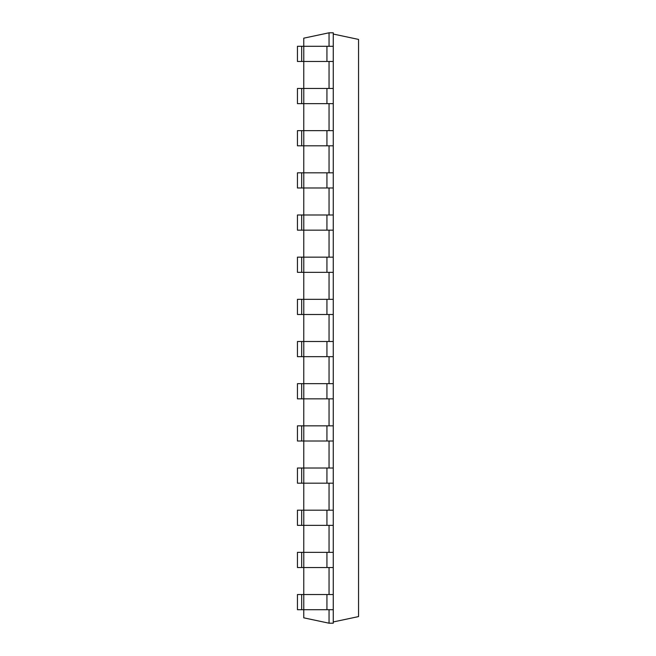 <?xml version="1.0" encoding="UTF-8"?>
<svg xmlns="http://www.w3.org/2000/svg" width="656" height="656" viewBox="0 0 656 656"><rect width="100%" height="100%" fill="white"/><g stroke="black" fill="none" stroke-linecap="round" stroke-linejoin="round"><path stroke-width="0.98" d="M329.05 46.297L329.05 32.8L303.761 38.171L303.761 46.297L297.447 46.297L297.447 61.475L301.67 61.475L301.67 46.297M329.05 32.8L333.264 32.8L333.264 46.297L303.777 46.297L303.761 88.47L297.447 88.47L297.447 103.648L301.67 103.648L301.67 88.47M301.67 61.475L333.264 61.475L333.264 103.648L303.777 103.648L303.761 130.642L297.447 130.642L297.447 145.812L301.67 145.812L301.67 130.642M333.264 103.648L333.264 145.812L303.777 145.812L303.761 172.815L297.447 172.815L297.447 187.985L301.67 187.985L301.67 172.815M333.264 145.812L333.264 187.985L303.777 187.985L303.761 214.988L297.447 214.988L297.447 230.158L301.67 230.158L301.67 214.988M333.264 187.985L333.264 230.158L303.777 230.158L303.761 257.152L297.447 257.152L297.447 272.33L301.67 272.33L301.67 257.152M333.264 230.158L333.264 272.33L303.777 272.33L303.761 299.325L297.447 299.325L297.447 314.503L301.67 314.503L301.67 299.325M333.264 272.33L333.264 314.503L303.777 314.503L303.761 341.497L297.447 341.497L297.447 356.675L301.67 356.675L301.67 341.497M333.264 314.503L333.264 356.675L303.777 356.675L303.761 383.67L297.447 383.67L297.447 398.848L301.67 398.848L301.67 383.67M333.264 356.675L333.264 398.848L303.777 398.848L303.761 425.842L297.447 425.842L297.447 441.012L301.67 441.012L301.67 425.842M333.264 398.848L333.264 441.012L303.777 441.012L303.761 468.015L297.447 468.015L297.447 483.185L301.67 483.185L301.67 468.015M333.264 441.012L333.264 483.185L303.777 483.185L303.761 510.188L297.447 510.188L297.447 525.358L301.67 525.358L301.67 510.188M333.264 483.185L333.264 525.358L303.777 525.358L303.761 552.352L297.447 552.352L297.447 567.53L301.67 567.53L301.67 552.352M333.264 525.358L333.264 567.53L303.777 567.53L303.761 594.525L297.447 594.525L297.447 609.703L301.67 609.703L301.67 594.525M333.264 567.53L333.264 594.525L303.777 594.525L303.761 617.829L329.05 623.2L333.264 623.2L333.264 609.703L301.67 609.703M329.05 609.703L329.05 623.2M329.05 567.53L329.05 594.525M329.05 525.358L329.05 552.352M329.05 483.185L329.05 510.188M329.05 441.012L329.05 468.015M329.05 398.848L329.05 425.842M329.05 356.675L329.05 383.67M329.05 314.503L329.05 341.497M329.05 272.33L329.05 299.325M329.05 230.158L329.05 257.152M329.05 187.985L329.05 214.988M329.05 145.812L329.05 172.815M329.05 103.648L329.05 130.642M329.05 61.475L329.05 88.47M333.264 88.47L303.777 88.47L303.777 103.648L301.67 103.648M333.264 552.352L303.777 552.352L303.777 567.53L301.67 567.53M333.264 130.642L303.777 130.642L303.777 145.812L301.67 145.812M333.264 510.188L303.777 510.188L303.777 525.358L301.67 525.358M333.264 172.815L303.777 172.815L303.777 187.985L301.67 187.985M333.264 468.015L303.777 468.015L303.777 483.185L301.67 483.185M333.264 214.988L303.777 214.988L303.777 230.158L301.67 230.158M333.264 425.842L303.777 425.842L303.777 441.012L301.67 441.012M333.264 257.152L303.777 257.152L303.777 272.33L301.67 272.33M333.264 383.67L303.777 383.67L303.777 398.848L301.67 398.848M333.264 299.325L303.777 299.325L303.777 314.503L301.67 314.503M333.264 341.497L303.777 341.497L303.777 356.675L301.67 356.675M333.264 621.954L358.553 616.583L358.553 39.417L333.264 34.046M333.264 61.475L333.264 46.297M333.264 594.525L333.264 609.703M326.934 61.475L326.934 46.297M326.934 594.525L326.934 609.703M326.934 88.47L326.934 103.648M326.934 552.352L326.934 567.53M326.934 130.642L326.934 145.812M326.934 510.188L326.934 525.358M326.934 172.815L326.934 187.985M326.934 468.015L326.934 483.185M326.934 214.988L326.934 230.158M326.934 425.842L326.934 441.012M326.934 257.152L326.934 272.33M326.934 383.67L326.934 398.848M326.934 299.325L326.934 314.503M326.934 341.497L326.934 356.675"/></g></svg>
